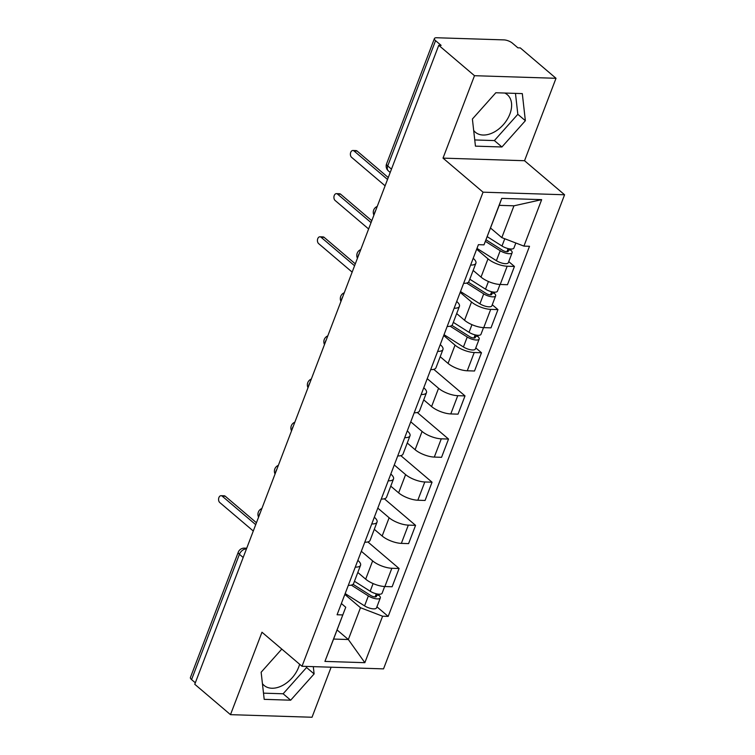 <?xml version="1.0" encoding="UTF-8"?>
<svg xmlns="http://www.w3.org/2000/svg" width="755" height="755" viewBox="0 0 755 755"><rect width="100%" height="100%" fill="white"/><g stroke="black" fill="none" stroke-linecap="round" stroke-linejoin="round"><path stroke-width="1.13" d="M299.603 664.23A24.651 16.421 -49.6 0 1 298.631 667.26A24.651 16.421 -49.6 0 1 264.118 685.446A24.651 16.421 -49.6 0 1 262.429 683.643M504.727 93.044A24.651 16.421 -49.6 0 1 507.313 94.677A24.651 16.421 -49.6 0 1 509.88 114.043A24.651 16.421 -49.6 0 1 475.367 132.238A24.651 16.421 -49.6 0 1 473.678 130.436M556.01 78.293L474.489 75.698L438.759 45.309L194.762 684.266L230.492 714.655L261.976 632.228L302.009 666.278L383.531 668.873L564.58 194.771L524.536 160.721L556.01 78.293L520.28 47.905L517.902 47.829L512.343 43.101A6.323 2.208 20.9 0 0 503.991 39.892L436.73 37.75A6.323 2.208 20.9 0 0 434.418 38.552A6.323 2.208 20.9 0 0 435.569 40.657L387.721 165.958A6.323 4.209 130.4 0 0 388.381 170.923L390.203 172.47M230.492 714.655L312.023 717.25L331.124 667.203M474.489 75.698L443.015 158.125L483.049 192.176L302.009 666.278M438.759 45.309L441.137 45.385L435.569 40.657M195.328 682.794L191.572 679.604A6.323 2.208 -159.1 0 1 190.42 677.509L238.269 552.207A6.323 2.208 20.9 0 0 239.42 554.302L191.572 679.604M357.813 572.469L365.675 579.16A14.534 5.087 20.9 0 0 384.871 586.531L392.119 586.758L399.093 568.506L391.845 568.27A14.534 5.087 -159.1 0 1 372.649 560.899L361.324 551.273M348.31 585.361A14.534 5.087 20.9 0 0 353.595 583.53L360.56 565.269A14.534 5.087 -159.1 0 1 355.275 567.109M367.864 541.939L399.093 568.506M357.851 560.38L357.917 560.437A14.534 5.087 -159.1 0 1 360.56 565.269M374.291 529.321L382.153 536.003A14.534 5.087 20.9 0 0 401.349 543.383L408.597 543.609L415.571 525.357L408.323 525.121A14.534 5.087 -159.1 0 1 389.127 517.751L377.802 508.115M364.778 542.213A14.534 5.087 20.9 0 0 370.073 540.372L377.038 522.12A14.534 5.087 -159.1 0 1 371.753 523.961M384.342 498.791L415.571 525.357M374.329 517.222L374.395 517.279A14.534 5.087 -159.1 0 1 377.038 522.12M390.769 486.163L398.631 492.855A14.534 5.087 20.9 0 0 417.826 500.225L425.074 500.461L432.049 482.2L424.801 481.973A14.534 5.087 -159.1 0 1 405.605 474.602L394.28 464.967M381.256 499.064A14.534 5.087 20.9 0 0 386.551 497.224L393.515 478.972A14.534 5.087 -159.1 0 1 388.23 480.812M400.82 455.642L432.049 482.2M390.807 474.074L390.873 474.131A14.534 5.087 -159.1 0 1 393.515 478.972M407.247 443.015L415.108 449.706A14.534 5.087 20.9 0 0 434.304 457.077L441.552 457.313L448.527 439.051L441.279 438.825A14.534 5.087 -159.1 0 1 422.083 431.454L410.758 421.818M397.734 455.916A14.534 5.087 20.9 0 0 403.028 454.076L409.993 435.824A14.534 5.087 -159.1 0 1 404.708 437.655M417.298 412.494L448.527 439.051M407.285 430.926L407.351 430.982A14.534 5.087 -159.1 0 1 409.993 435.824M423.725 399.867L431.586 406.558A14.534 5.087 20.9 0 0 450.782 413.929L458.03 414.155L465.005 395.903L457.757 395.677A14.534 5.087 -159.1 0 1 438.561 388.296L427.236 378.67M414.212 412.768A14.534 5.087 20.9 0 0 419.506 410.928L426.471 392.666A14.534 5.087 -159.1 0 1 421.186 394.506M433.776 369.346L465.005 395.903M423.763 387.777L423.829 387.834A14.534 5.087 -159.1 0 1 426.471 392.666M440.203 356.719L448.064 363.41A14.534 5.087 20.9 0 0 467.26 370.78L474.508 371.007L481.482 352.755L474.234 352.519A14.534 5.087 -159.1 0 1 455.038 345.148L443.714 335.522M430.69 369.61A14.534 5.087 20.9 0 0 435.975 367.779L442.949 349.518A14.534 5.087 -159.1 0 1 437.664 351.358M475.782 347.904L481.482 352.755M440.231 344.62L440.307 344.676A14.534 5.087 -159.1 0 1 442.949 349.518M456.681 313.57L464.542 320.252A14.534 5.087 20.9 0 0 483.738 327.632L490.986 327.859L497.96 309.607L490.712 309.371A14.534 5.087 -159.1 0 1 471.516 302L460.191 292.364M447.168 326.462A14.534 5.087 20.9 0 0 452.453 324.622L459.427 306.37A14.534 5.087 -159.1 0 1 454.142 308.21M492.26 304.756L497.96 309.607M456.709 301.471L456.775 301.528A14.534 5.087 -159.1 0 1 459.427 306.37M473.159 270.413L481.02 277.104A14.534 5.087 20.9 0 0 500.216 284.475L507.464 284.711L514.438 266.449L507.181 266.222A14.534 5.087 -159.1 0 1 487.994 258.852L476.669 249.216M463.645 283.314A14.534 5.087 20.9 0 0 468.93 281.473L475.905 263.221A14.534 5.087 -159.1 0 1 470.62 265.062M508.738 261.607L514.438 266.449M473.187 258.323L473.253 258.38A14.534 5.087 -159.1 0 1 475.905 263.221M337.079 629.953L348.338 639.523L360.484 607.718L344.846 594.421M341.373 603.528L345.743 607.247L333.597 639.06L348.338 639.523L364.854 662.682L324.924 661.408L345.743 607.247M490.552 228.048L501.811 237.617L513.957 205.813L499.215 205.341L483.993 244.846L478.406 244.667L337.079 614.759L342.666 614.938M483.993 244.846L501.735 198.376L541.665 199.641L523.923 246.111L501.811 237.617M360.484 607.718L382.596 616.212L388.183 616.391L529.51 246.29L523.923 246.111M382.596 616.212L364.854 662.682M564.58 194.771L483.049 192.176M281.794 649.083L261.145 672.233L264.193 699.347L290.675 700.196L314.118 673.922L313.297 666.637M524.536 160.721L443.015 158.125M495.827 92.752L472.394 119.026L475.442 146.14L501.924 146.98L525.367 120.715L522.309 93.601L495.827 92.752M376.915 606.812L388.183 616.391M324.924 661.408L333.597 639.06M513.957 205.813L541.665 199.641M499.215 205.341L501.735 198.376M263.495 693.156L283.134 693.779L306.568 667.505L306.445 666.42M306.568 667.505L314.118 673.922M283.134 693.779L290.675 700.196M474.744 139.949L494.383 140.572L517.826 114.298L515.467 93.384M517.826 114.298L525.367 120.715M494.383 140.572L501.924 146.98M255.709 524.659L222.178 496.139A3.633 2.397 -88.2 0 0 221.083 495.695L224.169 495.79A3.633 2.397 91.8 0 1 225.273 496.243L256.445 522.753M221.083 495.695A3.633 2.397 -88.2 0 0 218.667 498.385A3.633 2.397 -88.2 0 0 219.752 502.509L253.284 531.02M353.047 584.294L370.743 595.497A3.794 1.331 20.9 0 0 374.291 596.846A3.794 1.331 20.9 0 0 376.471 596.45A3.794 1.331 20.9 0 0 375.782 595.195L378.868 595.289A7.899 2.765 20.9 0 1 380.312 597.922L376.509 607.879A7.899 2.765 20.9 0 1 371.96 608.7A7.899 2.765 20.9 0 1 364.571 605.878L345.167 593.59M351.311 585.116L368.374 595.922A7.899 2.765 20.9 0 0 375.764 598.743A7.899 2.765 20.9 0 0 380.312 597.922M376.32 593.789L375.112 596.931M354.454 581.265L370.176 591.222A7.899 2.765 20.9 0 0 377.557 594.043A7.899 2.765 20.9 0 0 382.106 593.222L384.663 586.522M379.284 594.223L378.868 595.289M354.576 265.76L321.045 237.24A3.633 2.397 -88.2 0 0 319.941 236.787L323.036 236.891A3.633 2.397 91.8 0 1 324.131 237.344L355.303 263.854M319.941 236.787A3.633 2.397 -88.2 0 0 317.534 239.477A3.633 2.397 -88.2 0 0 318.619 243.601L352.151 272.121M451.915 325.386L469.61 336.598A3.794 1.331 20.9 0 0 473.149 337.947A3.794 1.331 20.9 0 0 475.339 337.551A3.794 1.331 20.9 0 0 474.65 336.286L477.736 336.39A7.899 2.765 20.9 0 1 479.18 339.014L475.376 348.98A7.899 2.765 20.9 0 1 470.827 349.801A7.899 2.765 20.9 0 1 463.438 346.979L444.034 334.691M450.169 326.207L467.241 337.023A7.899 2.765 20.9 0 0 474.631 339.844A7.899 2.765 20.9 0 0 479.18 339.014M475.178 334.89L473.98 338.032M453.321 322.366L469.034 332.323A7.899 2.765 20.9 0 0 476.424 335.144A7.899 2.765 20.9 0 0 480.973 334.314L483.53 327.623M478.141 335.314L477.736 336.39M371.054 222.612L337.523 194.092A3.633 2.397 -88.2 0 0 336.419 193.639L339.514 193.742A3.633 2.397 91.8 0 1 340.609 194.186L371.781 220.705M336.419 193.639A3.633 2.397 -88.2 0 0 334.012 196.328A3.633 2.397 -88.2 0 0 335.088 200.453L368.629 228.973M468.393 282.238L486.088 293.44A3.794 1.331 20.9 0 0 489.627 294.799A3.794 1.331 20.9 0 0 491.816 294.403A3.794 1.331 20.9 0 0 491.127 293.138L494.214 293.242A7.899 2.765 20.9 0 1 495.648 295.866L491.854 305.822A7.899 2.765 20.9 0 1 487.305 306.653A7.899 2.765 20.9 0 1 479.916 303.831L460.512 291.534M466.647 283.059L483.719 293.874A7.899 2.765 20.9 0 0 491.109 296.696A7.899 2.765 20.9 0 0 495.648 295.866M491.656 291.732L490.457 294.884M469.799 279.218L485.512 289.165A7.899 2.765 20.9 0 0 492.902 291.996A7.899 2.765 20.9 0 0 497.451 291.166L500.008 284.475M494.619 292.166L494.214 293.242M387.532 179.463L354.001 150.943A3.633 2.397 -88.2 0 0 352.896 150.49L355.992 150.585A3.633 2.397 91.8 0 1 357.087 151.038L388.259 177.548M352.896 150.49A3.633 2.397 -88.2 0 0 350.49 153.18A3.633 2.397 -88.2 0 0 351.566 157.304L385.107 185.824M486.012 239.807L502.566 250.292A3.794 1.331 20.9 0 0 506.105 251.651A3.794 1.331 20.9 0 0 508.294 251.255A3.794 1.331 20.9 0 0 507.605 249.99L510.691 250.084A7.899 2.765 20.9 0 1 512.126 252.717L508.332 262.674A7.899 2.765 20.9 0 1 503.783 263.504A7.899 2.765 20.9 0 1 496.394 260.683L476.981 248.386M485.39 241.345L500.197 250.726A7.899 2.765 20.9 0 0 507.577 253.548A7.899 2.765 20.9 0 0 512.126 252.717M508.134 248.584L506.935 251.736M487.249 236.683L501.99 246.017A7.899 2.765 20.9 0 0 509.38 248.839A7.899 2.765 20.9 0 0 513.928 248.018L515.835 243.006M511.097 249.018L510.691 250.084M375.66 210.541A6.323 4.209 130.4 0 0 374.839 212.155A6.323 4.209 130.4 0 0 374.423 213.788M359.182 253.699A6.323 4.209 130.4 0 0 358.361 255.313A6.323 4.209 130.4 0 0 357.945 256.936M342.704 296.847A6.323 4.209 130.4 0 0 341.883 298.461A6.323 4.209 130.4 0 0 341.468 300.084M326.226 339.995A6.323 4.209 130.4 0 0 325.405 341.609A6.323 4.209 130.4 0 0 324.99 343.232M309.748 383.144A6.323 4.209 130.4 0 0 308.927 384.757A6.323 4.209 130.4 0 0 308.512 386.39M293.27 426.301A6.323 4.209 130.4 0 0 292.449 427.906A6.323 4.209 130.4 0 0 292.034 429.538M276.792 469.45A6.323 4.209 130.4 0 0 275.971 471.063A6.323 4.209 130.4 0 0 275.556 472.687M260.315 512.598A6.323 4.209 130.4 0 0 259.493 514.212A6.323 4.209 130.4 0 0 259.078 515.835M246.441 548.932L246.29 548.923A6.323 4.209 130.4 0 0 239.42 554.302L243.176 557.492M246.404 549.027L246.29 548.923A6.323 4.162 91.8 0 0 244.375 548.139A6.323 6.323 0 0 0 238.269 552.207M487.994 258.852L481.02 277.104M471.516 302L464.542 320.252M455.038 345.148L448.064 363.41M438.561 388.296L431.586 406.558M422.083 431.454L415.108 449.706M405.605 474.602L398.631 492.855M389.127 517.751L382.153 536.003M372.649 560.899L365.675 579.16M490.712 309.371L483.738 327.632M474.234 352.519L467.26 370.78M457.757 395.677L450.782 413.929M441.279 438.825L434.304 457.077M424.801 481.973L417.826 500.225M408.323 525.121L401.349 543.383M391.845 568.27L384.871 586.531M507.181 266.222L500.216 284.475M391.468 169.148L387.721 165.958A6.323 2.208 20.9 0 1 386.569 163.854A6.323 6.323 0 0 0 388.381 170.923M222.178 496.139L225.273 496.243M368.374 595.922L364.571 605.878M373.102 583.558L370.176 591.222M321.045 237.24L324.131 237.344M467.241 337.023L463.438 346.979M471.96 324.659L469.034 332.323M337.523 194.092L340.609 194.186M483.719 293.874L479.916 303.831M488.438 281.511L485.512 289.165M354.001 150.943L357.087 151.038M500.197 250.726L496.394 260.683M504.765 238.759L501.99 246.017M261.881 508.502A6.323 6.323 0 0 0 258.578 517.156M278.359 465.344A6.323 6.323 0 0 0 275.056 474.008M294.837 422.196A6.323 6.323 0 0 0 291.534 430.86M311.315 379.048A6.323 6.323 0 0 0 308.012 387.711M327.793 335.899A6.323 6.323 0 0 0 324.49 344.554M344.271 292.751A6.323 6.323 0 0 0 340.967 301.405M360.748 249.594A6.323 6.323 0 0 0 357.445 258.257M377.226 206.445A6.323 6.323 0 0 0 373.923 215.109M386.569 163.854L434.418 38.552M244.375 548.139L246.715 548.215"/></g></svg>
